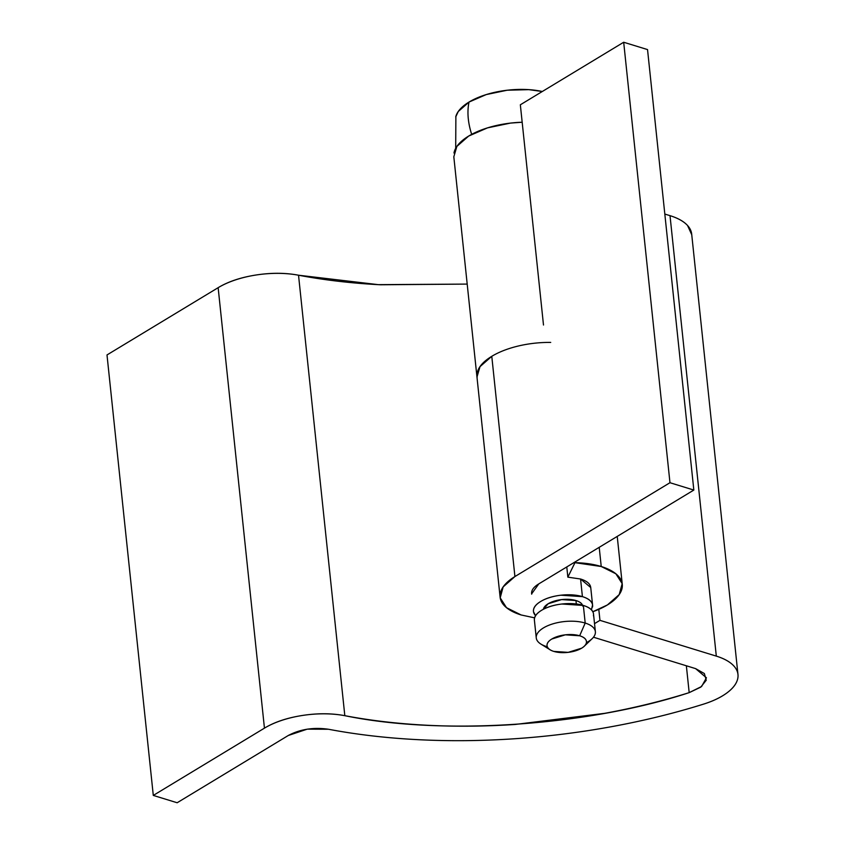 <?xml version="1.0" encoding="UTF-8"?>
<svg xmlns="http://www.w3.org/2000/svg" width="845" height="845" viewBox="0 0 845 845"><rect width="100%" height="100%" fill="white"/><g stroke="black" fill="none" stroke-linecap="round" stroke-linejoin="round"><path stroke-width="1.27" d="M598.799 609.372L599.961 620.346L716.306 656.121L670.011 215.655L664.825 214.06L670.011 215.655L716.306 656.121C724.239 658.572 730.091 661.857 733.851 665.966C737.611 670.085 738.847 674.553 737.558 679.369C736.27 684.186 732.604 688.791 726.563 693.175C720.531 697.569 712.821 701.223 703.452 704.16C674.173 713.317 643.51 720.827 611.442 726.689C579.385 732.562 546.947 736.587 514.151 738.784C481.354 740.98 449.223 741.266 417.779 739.66C386.334 738.044 356.569 734.569 328.483 729.256L307.231 729.15L288.293 735.488L177.154 802.75L153.294 795.42L264.443 728.147C274.509 722.063 287.131 717.838 302.32 715.483C317.498 713.127 331.673 713.191 344.823 715.683C370.617 720.574 397.953 723.753 426.831 725.242C455.708 726.721 485.21 726.457 515.334 724.44L604.682 713.338C634.13 707.952 662.3 701.054 689.182 692.636L700.737 687.154L706.23 680.246L704.381 673.549L695.615 668.627L593.475 637.214L695.615 668.627L706.441 677.806L701.603 686.489L689.182 692.636L686.362 665.775L689.182 692.636C587.243 726.098 442.347 735.794 344.823 715.683L298.528 275.216L378.264 284.649L467.2 284.089L380.535 284.776C351.657 283.286 324.322 280.107 298.528 275.216A63.396 28.392 174 0 0 218.147 287.68L106.998 354.942L153.294 795.42L264.443 728.147L218.147 287.68L264.443 728.147A63.396 28.392 -6 0 1 344.823 715.683L298.528 275.216C285.378 272.724 271.203 272.66 256.024 275.016C240.836 277.371 228.213 281.586 218.147 287.68L106.998 354.942L153.294 795.42L177.154 802.75L288.293 735.488C300.176 729.193 313.569 727.112 328.483 729.256A388.33 173.88 -6 0 0 703.452 704.16A63.396 28.392 -6 0 0 738.002 674.87A63.396 28.392 -6 0 0 716.306 656.121L599.961 620.346L598.799 609.372M522.178 122.24A61.421 27.505 174 0 0 453.966 153.019M477.119 373.247A61.421 27.505 -6 0 1 550.718 342.415M594.531 623.631L599.961 620.346L594.531 623.631M691.706 234.403A63.396 28.392 174 0 0 670.011 215.655C677.943 218.105 683.795 221.39 687.555 225.499L691.749 234.73M453.818 156.8L456.87 146.417L468.679 136.056L487.512 127.87L510.528 123.085L522.178 122.229M476.971 377.028L480.013 366.645L491.822 356.294M546.44 646.51A29.723 13.309 -6 0 1 536.332 636.116A29.723 13.309 -6 0 1 554.69 623.335A29.723 13.309 -6 0 1 585.194 623.061L579.659 635.778A19.815 8.873 -6 0 1 583.789 646.647A19.815 8.873 -6 0 1 553.824 651.41A19.815 8.873 -6 0 1 549.092 649.044A19.815 8.873 -6 0 1 554.658 637.563A19.815 8.873 -6 0 1 579.659 635.778L585.194 623.061A29.723 13.309 174 0 0 547.687 625.744A29.723 13.309 174 0 0 539.332 642.971M593.475 613.734C592.894 610.101 589.514 607.344 583.346 605.442L585.194 623.061L583.346 605.442A29.723 13.309 174 0 0 552.841 605.717A29.723 13.309 174 0 0 534.484 618.498M582.712 606.076C582.321 603.647 580.071 601.809 575.952 600.541L576.311 603.943L575.952 600.541A19.815 8.873 174 0 0 555.619 600.721A19.815 8.873 174 0 0 543.388 609.245M535.572 615.635A29.723 13.309 -6 0 1 533.554 609.689A29.723 13.309 -6 0 1 551.912 596.908A29.723 13.309 -6 0 1 582.416 596.633L580.568 579.015L582.416 596.633A29.723 13.309 -6 0 1 592.525 607.027M455.719 116.948L458.254 111.519L469.017 102.065L486.213 94.587L507.201 90.225L528.801 89.644L542.3 91.503A56.034 25.096 174 0 0 469.017 102.065A59.435 38.49 58.8 0 0 471.69 134.344A59.435 38.49 -121.2 0 1 469.017 102.065A56.034 25.096 174 0 0 455.804 116.631M535.54 615.699L533.522 611.791C532.941 608.157 535.329 604.714 540.673 601.482C546.028 598.239 552.778 596.147 560.932 595.207L582.416 596.633C588.595 598.535 591.965 601.291 592.556 604.925L591.468 609.826M582.469 605.178A19.815 8.873 174 0 0 575.952 600.541L561.629 599.591L548.13 603.774L543.356 609.298M593.443 615.836A29.723 13.309 174 0 0 583.346 605.442L561.851 604.017C553.707 604.957 546.947 607.048 541.603 610.291C536.248 613.533 533.871 616.966 534.452 620.6M591.384 639.369A29.723 13.309 174 0 0 585.194 623.061A29.723 13.309 -6 0 1 595.303 633.454A29.723 13.309 -6 0 1 586.43 642.644M553.824 651.41C549.704 650.143 547.454 648.305 547.064 645.886C546.683 643.457 548.268 641.165 551.838 639.01L565.337 634.827L579.659 635.778C583.779 637.045 586.029 638.883 586.419 641.313C586.81 643.732 585.215 646.024 581.656 648.178L568.157 652.361L553.824 651.41M590.697 587.307C590.116 583.673 586.736 580.916 580.568 579.015L567.851 577.156L566.784 566.942L567.851 577.156L580.568 579.015L590.739 587.539L592.588 605.168M534.589 617.843L521.143 614.97A61.421 27.505 -6 0 1 500.43 598.947A61.421 27.505 -6 0 1 514.922 576.554L491.779 356.315A61.421 27.505 174 0 0 477.14 378.127M599.211 547.317L601.228 566.509A61.421 27.505 -6 0 1 622.332 585.11A61.421 27.505 -6 0 1 592.82 611.727L607.407 604.946L619.205 594.595L622.184 583.652L615.868 573.787L601.228 566.509L599.211 547.317M477.076 378.032L477.362 372.18C478.883 366.508 483.689 361.227 491.779 356.315L491.917 356.231A61.421 27.505 174 0 0 491.779 356.315L514.922 576.554L669.969 482.717L623.684 42.25L520.34 104.791L543.493 325.019L520.34 104.791L623.684 42.25L647.534 49.58L693.829 490.058L538.825 583.863C533.47 587.095 531.093 590.539 531.674 594.172M574.896 562.031L574.959 562.675A61.421 27.505 -6 0 1 601.228 566.509L574.959 562.675L574.896 562.031M567.851 577.156L574.959 562.675L567.851 577.156M531.632 593.845L538.825 583.863L693.829 490.058L647.534 49.58L623.684 42.25L669.969 482.717L693.829 490.058L669.969 482.717L514.922 576.554L503.145 586.905L500.198 597.837L506.514 607.692L521.143 614.97M453.807 156.695L500.103 597.161M691.675 234.023L737.97 674.49M550.148 649.805L540.927 644.101M534.41 620.272L536.258 637.89M455.698 148.297L455.877 116.378M593.517 614.061L595.376 631.68M584.265 646.224L592.102 638.725M617.23 536.406L622.258 584.212"/></g></svg>
